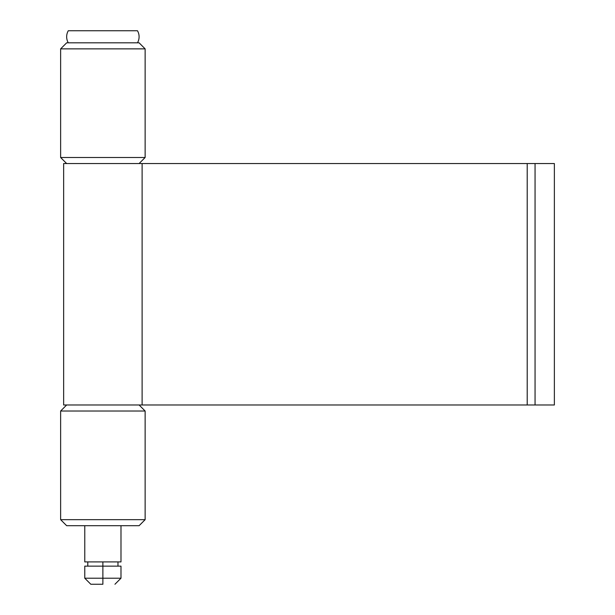 <?xml version="1.0" encoding="UTF-8"?>
<svg xmlns="http://www.w3.org/2000/svg" width="615" height="615" viewBox="0 0 615 615"><rect width="100%" height="100%" fill="white"/><g stroke="black" fill="none" stroke-linecap="round" stroke-linejoin="round"><path stroke-width="0.92" d="M102.882 578.215L102.882 584.25L90.805 584.25L102.882 584.25L102.882 578.215L120.986 578.215L102.882 578.215L102.882 566.138L102.882 578.215L84.77 578.215L102.882 578.215M84.77 566.138L120.986 566.138L102.882 566.138L102.882 561.918L102.882 566.138L84.77 566.138L84.77 578.215L90.805 584.25M137.476 30.75A12.069 12.069 0 0 1 137.476 42.819A12.069 12.069 0 0 0 137.476 30.75L68.28 30.75A12.069 12.069 0 0 0 68.28 42.819A12.069 12.069 0 0 1 68.28 30.75L137.476 30.75L68.28 30.75M84.77 525.702L84.77 561.918L120.986 561.918L120.986 525.702L120.986 561.918L84.77 561.918L84.77 525.702M142.111 163.544L142.111 404.977L142.111 163.544L63.645 163.544L63.645 404.977L142.111 404.977L63.645 404.977L63.645 163.544L66.635 163.544L60.631 157.509L66.666 163.544L527.209 163.544L142.111 163.544M535.058 404.977L554.369 404.977L554.369 163.544L535.058 163.544L535.058 404.977L142.111 404.977L527.209 404.977L527.209 163.544L554.369 163.544L554.369 404.977L535.058 404.977L535.058 163.544M534.904 163.544L527.209 163.544L527.209 404.977L534.904 404.977M145.132 48.862L139.098 42.819L66.666 42.819L60.631 48.862L145.132 48.862L60.631 48.862L60.631 157.509L145.132 157.509L60.631 157.509L60.631 48.862L66.666 42.819L139.098 42.819L145.132 48.862L145.132 157.509L145.132 48.862M139.098 163.544L145.132 157.509L139.098 163.544M60.631 411.02L66.666 404.977L60.631 411.02L60.631 519.667L60.631 411.02L145.132 411.02L145.132 519.667L139.098 525.702L145.132 519.667L145.132 411.02L60.631 411.02M139.098 404.977L145.132 411.02L139.098 404.977M66.666 525.702L60.631 519.667L145.132 519.667L60.631 519.667L66.666 525.702L139.098 525.702L66.666 525.702M120.986 566.138L120.986 578.215L114.951 584.25M117.972 561.918L117.972 566.138M87.791 561.918L87.791 566.138"/></g></svg>
